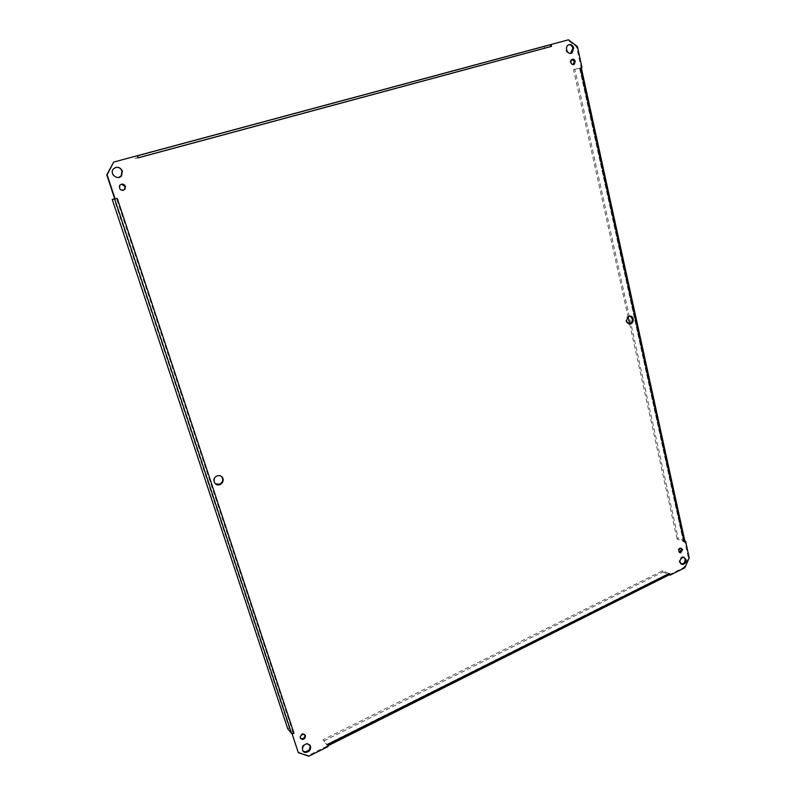 <?xml version="1.0" encoding="UTF-8"?>
<svg xmlns="http://www.w3.org/2000/svg" width="796" height="796" viewBox="0 0 796 796"><rect width="100%" height="100%" fill="white"/><g stroke="black" fill="none" stroke-linecap="round" stroke-linejoin="round"><path stroke-width="0.6" stroke-dasharray="3.98 2.98" d="M629.974 316.022L628.153 316.131C624.731 319.544 624.989 322.171 628.92 324.002M221.179 476.207L216.631 475.6C212.95 478.098 212.552 480.844 215.437 483.859M327.693 745.086L327.494 745.752L322.987 739.773L327.037 744.35L668.839 573.418L662.58 570.732L322.987 739.773M662.58 570.732L662.859 572.006L323.435 741.166M662.859 572.006L669.356 574.762M669.307 574.792L668.899 573.259L669.784 573.637L668.899 573.259L327.056 744.22L327.634 744.877L327.056 744.369L668.799 573.409M327.056 744.22L328.161 746.519M297.774 751.991L308.281 755.533L327.584 745.862M291.674 733.474L293.425 732.609L289.276 728.081L114.037 198.861M293.425 732.609L117.281 198.393L114.773 199.04M137.141 155.767L137.837 157.946L134.962 158.394L134.365 156.553L137.529 155.668L113.331 162.175M138.235 157.837L550.663 46.626L550.235 44.725L568.453 39.8M582.015 67.62L581.14 67.819L576.543 46.815L567.588 40.039M581.14 67.819L573.538 69.63L628.074 316.818M684.262 541.897L683.366 541.559L684.829 540.972M669.237 574.762L683.873 567.429L688.341 557.628L684.679 540.912M568.792 44.725L567.299 45.322C564.643 50.148 565.747 52.825 570.623 53.372M115.738 167.399L113.042 169.041C111.052 174.294 112.923 177.1 118.674 177.448M309.654 744.767L307.117 743.285C302.38 744.399 300.978 746.947 302.908 750.927M683.873 557.101L682.222 556.732C678.431 559.13 678.063 561.598 681.117 564.135M572.065 59.382L570.951 59.74C569.259 62.854 569.976 64.516 573.11 64.705M121.46 184.155L119.539 185.179C118.206 188.393 119.32 190.154 122.873 190.473M304.649 734.579L302.938 733.504C299.893 734.32 299.067 735.952 300.48 738.409M681.068 548.155L679.874 547.817C677.436 549.489 677.277 551.041 679.406 552.484M308.281 755.533L308.838 756.2M550.086 44.745L544.106 46.377L544.474 48.009L550.494 46.387L137.698 157.658M134.365 156.553L544.106 46.377M550.663 46.626L551.519 46.397L550.494 46.387M134.962 158.394L544.474 48.009M138.136 157.558L137.081 155.787M684.849 541.081L678.202 538.434L677.088 538.982L683.456 541.469L579.727 68.217M573.538 69.63L574.841 69.262L678.202 538.434M574.841 69.262L580.971 67.909M684.262 541.907L683.456 541.469M629.686 324.111L677.088 538.982M580.483 68.048L579.607 68.247L580.483 68.048M577.418 46.586L576.543 46.815M114.684 198.781L116.912 198.443M116.475 198.622L114.803 199.04M289.276 728.081L287.764 728.818M684.769 567.807L683.873 567.429M688.341 557.628L689.237 557.986M327.494 745.752L669.088 574.692M579.617 68.247L683.366 541.559M137.678 157.648L550.454 46.387M684.53 540.852L580.99 67.849M579.687 68.217L683.406 541.409M293.077 732.628L116.554 198.532M629.039 316.231L628.153 316.131M568.165 45.083L567.299 45.322M307.674 743.942L307.117 743.285M683.117 557.091L682.222 556.732M571.817 59.531L570.951 59.74M303.485 734.151L302.938 733.504M680.769 548.175L679.874 547.817"/><path stroke-width="1.19" d="M628.92 324.002L629.865 323.803C631.775 322.808 632.581 321.106 632.263 318.699L629.974 316.022M633.148 318.808C633.467 321.216 632.671 322.917 630.75 323.912C626.034 322.987 625.457 320.42 629.039 316.231C631.069 315.684 632.442 316.539 633.148 318.808M215.437 483.859L219.517 484.207C222.114 482.913 223.119 480.903 222.522 478.177L221.179 476.207M222.999 478.515C223.596 481.242 222.591 483.252 219.985 484.555C214.432 486.943 211.418 477.988 217.109 475.928C219.895 475.113 221.865 475.968 222.999 478.515M115.131 199L107.112 174.762L113.689 162.076L106.763 174.841L114.773 199.04L117.281 198.393L293.973 733.255L292.192 734.131L298.321 752.658L308.838 756.2L328.161 746.519L327.693 745.086M327.634 744.877L669.784 573.637L670.123 575.14L669.307 574.792M669.784 573.647L669.356 574.762L327.922 745.762M292.192 734.131L298.321 752.658M550.235 44.725L568.453 39.8L577.418 46.586L582.015 67.62L580.971 67.909M570.623 53.372L572.822 48.198C572.145 45.86 570.802 44.705 568.792 44.725M118.674 177.448L121.161 175.906L122.037 171.11C120.823 168.274 118.723 167.041 115.738 167.399M302.908 750.927L304.868 751.782C308.639 751.334 310.35 749.255 310.022 745.544L309.654 744.767M681.117 564.135L681.873 564.155C684.212 563.429 685.276 561.697 685.058 558.951L683.873 557.101M573.11 64.705L574.354 61.531L572.065 59.382M122.873 190.473L124.494 189.518L125.081 186.493L121.46 184.155M300.48 738.409L301.624 738.847C303.963 738.539 305.027 737.235 304.808 734.937L304.649 734.579M679.406 552.484L681.674 549.22L681.068 548.155M684.829 540.972L685.575 541.26L689.237 557.986L684.769 567.807L670.123 575.14M685.575 541.26L684.262 541.907L684.849 541.081M551.081 44.467L551.519 46.397L550.086 44.745L137.529 155.668L138.136 157.558M113.689 162.076L137.529 155.658M117.281 198.393L116.475 198.622M573.697 47.969L572.135 52.795C568.294 55.819 564.135 47.79 568.165 45.083C570.722 43.85 572.563 44.815 573.697 47.969M122.405 171.031L121.529 175.826C117.609 180.871 109.142 173.747 113.4 168.951C117.012 166.165 120.017 166.861 122.405 171.031M310.579 746.2C310.918 749.912 309.196 751.991 305.415 752.449C300.221 752.15 302.57 743.285 307.674 743.942L310.579 746.2M685.953 559.319C686.172 562.066 685.107 563.797 682.769 564.523C678.938 562.563 679.058 560.086 683.117 557.091L685.953 559.319M575.229 61.322L574.234 64.347C570.951 64.496 570.145 62.894 571.817 59.531C573.399 58.785 574.533 59.382 575.229 61.322M125.45 186.423L124.863 189.458C120.594 191.04 118.932 189.587 119.897 185.11C122.146 183.438 123.997 183.876 125.45 186.423M305.356 735.584C305.584 737.882 304.52 739.185 302.181 739.494C299.356 737.474 299.793 735.693 303.485 734.151L305.356 735.584M682.57 549.578L680.6 552.832C678.172 551.628 678.232 550.076 680.769 548.175L682.57 549.578M628.074 316.818L629.686 324.111M114.803 199.04L112.226 199.368L114.684 198.781M293.963 733.255L291.565 733.375L287.764 728.818L112.226 199.368M684.271 541.897L580.493 68.048M551.509 46.387L138.235 157.837M114.714 199.05L291.565 733.375M630.75 323.912L629.865 323.803M550.384 44.745L137.559 155.747M684.898 541.29L581.289 67.819M572.135 52.795L571.259 53.014M305.415 752.449L304.868 751.782M682.769 564.523L681.873 564.155M574.234 64.347L573.359 64.556M302.181 739.494L301.624 738.847M680.6 552.832L679.704 552.474"/></g></svg>
